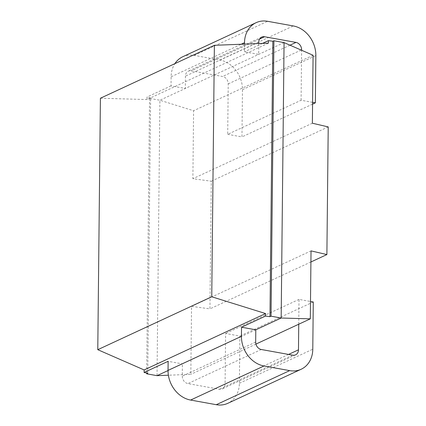 <?xml version="1.0" encoding="UTF-8"?>
<svg xmlns="http://www.w3.org/2000/svg" width="426" height="426" viewBox="0 0 426 426"><rect width="100%" height="100%" fill="white"/><g stroke="black" fill="none" stroke-linecap="round" stroke-linejoin="round"><path stroke-width="0.32" stroke-dasharray="2.13 1.6" d="M284.062 42.595L159.915 100.243L193.59 110.749L192.882 178.712L211.285 181.21L209.949 308.871L191.546 306.369L190.832 374.332L168.392 375.215M313.078 55.268L193.59 110.749M312.583 102.331L301.091 100.254L227.697 134.334L228.224 83.911A6.662 5.479 65.1 0 0 222.585 76.494L191.194 70.822A6.662 5.479 65.1 0 0 188.324 71.163A6.662 5.479 65.1 0 0 185.422 76.174L185.294 88.459L171.023 85.882L171.119 76.786A26.636 21.923 -114.9 0 1 174.873 63.655M258.795 43.548L258.683 54.379L244.412 51.802L244.497 44.118M255.797 329.804L182.408 363.884L182.28 376.169A6.662 5.479 65.1 0 0 187.919 383.586L219.31 389.257A6.662 5.479 65.1 0 0 222.18 388.917A6.662 5.479 65.1 0 0 225.082 383.906L225.615 333.483L239.881 336.061L239.385 383.293A26.636 21.923 -114.9 0 1 227.777 403.326M301.091 100.254L301.613 50.263M298.743 324.218L299.004 299.403L310.495 301.48M182.727 56.754A26.636 21.923 -114.9 0 1 194.213 55.38L219.901 60.023A26.636 21.923 -114.9 0 1 242.463 89.684L241.968 136.916L227.697 134.334M168.041 370.551L182.408 363.884L168.137 361.301M312.562 104.13L241.968 136.916M262.496 43.404L244.412 51.802M268.396 43.17L146.97 99.556L146.997 97.037L150.628 97.879L149.563 98.374L159.915 100.243L157.029 375.668M171.023 85.882L146.997 97.037M100.408 98.23L146.97 99.556M147.742 373.304L150.628 97.879M149.563 98.374L146.688 373.059M255.925 344.101L190.832 374.332M311.028 250.887L191.546 306.369M310.911 261.985L209.949 308.871M328.222 126.911L211.285 181.21M312.365 123.226L192.882 178.712M313.275 301.981L239.881 336.061M299.004 299.403L225.615 333.483M258.811 42.094L185.422 76.174M255.669 342.089L182.28 376.169M259.599 39.059L191.194 70.822M301.139 50.055L228.224 83.911M290.005 45.188L222.585 76.494M242.463 89.684L315.852 55.598M219.901 60.023L293.29 25.943M194.213 55.38L267.608 21.3M171.119 76.786L241.185 44.245M239.385 383.293L312.78 349.213M288.562 354.432L225.082 383.906M292.705 355.178L219.31 389.257M261.314 349.506L187.919 383.586M261.713 37.083L188.324 71.163M295.575 354.837L222.18 388.917"/><path stroke-width="0.64" d="M273.918 40.763L284.062 42.595L281.176 318.02L271.032 316.183L269.967 316.678L272.853 41.253L273.918 40.763L271.032 316.183M284.062 42.595L313.078 55.268L312.365 123.226L328.222 126.911L326.886 254.567L310.911 261.985M298.743 324.218L298.477 349.826A6.662 5.479 -114.9 0 1 295.575 354.837A6.662 5.479 -114.9 0 1 292.705 355.178L261.314 349.506A6.662 5.479 -114.9 0 1 255.669 342.089L255.797 329.804L281.176 318.02L310.314 318.845L311.028 250.887L326.886 254.567M301.613 50.263L301.619 49.831A6.662 5.479 -114.9 0 0 295.979 42.414L264.589 36.742A6.662 5.479 -114.9 0 0 261.713 37.083A6.662 5.479 -114.9 0 0 258.811 42.094L258.795 43.548M244.497 44.118L244.508 42.706A26.636 21.923 65.1 0 1 256.122 22.674A26.636 21.923 65.1 0 1 267.608 21.3L293.29 25.943A26.636 21.923 65.1 0 1 315.852 55.598L315.357 102.836L312.583 102.331M310.495 301.48L313.275 301.981L312.78 349.213A26.636 21.923 65.1 0 1 301.166 369.246A26.636 21.923 65.1 0 1 289.68 370.62L263.998 365.977A26.636 21.923 65.1 0 1 241.435 336.316L241.531 327.221L255.797 329.804M174.873 63.655A26.636 21.923 -114.9 0 1 182.727 56.754L256.122 22.674M301.166 369.246L227.777 403.326A26.636 21.923 -114.9 0 1 216.291 404.7L190.608 400.057A26.636 21.923 -114.9 0 1 168.041 370.402L168.137 361.301L144.11 372.462L144.137 369.944L97.778 349.693L100.408 98.23L214.379 45.31L211.749 296.773L265.563 313.557L144.137 369.944M315.357 102.836L312.562 104.13M214.379 45.31L268.396 43.17L268.423 40.651L262.496 43.404M241.531 327.221L265.536 316.076L265.563 313.557M268.423 40.651L272.853 41.253M265.536 316.076L269.967 316.678M168.041 370.551L157.029 375.668L146.677 373.799L147.742 373.304L144.11 372.462M211.749 296.773L97.778 349.693M146.688 373.059L146.677 373.799M168.392 375.215L157.029 375.668M310.314 318.845L255.925 344.101M264.589 36.742L259.599 39.059M301.619 49.831L301.139 50.055M295.979 42.414L290.005 45.188M241.185 44.245L244.508 42.706M168.041 370.402L241.435 336.316M190.608 400.057L263.998 365.977M216.291 404.7L289.68 370.62M298.477 349.826L288.562 354.432"/></g></svg>
